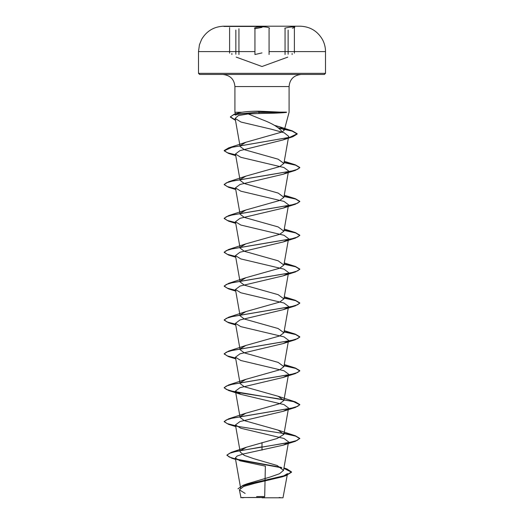<?xml version="1.0" encoding="UTF-8"?>
<svg xmlns="http://www.w3.org/2000/svg" width="524" height="524" viewBox="0 0 524 524"><rect width="100%" height="100%" fill="white"/><g stroke="black" fill="none" stroke-linecap="round" stroke-linejoin="round"><path stroke-width="0.79" d="M262 26.449L223.899 26.449L262 26.449M281.427 51.601L325.502 51.601C325.483 47.271 324.441 43.21 322.384 39.405C317.393 31.001 310.018 26.6 300.252 26.2A6350.002 6350.002 0 0 0 300.101 26.2L223.899 26.2A6350.002 6350.002 0 0 0 223.748 26.2L223.899 26.2M262 26.822C258.05 26.862 255.529 27.314 254.428 28.191C255.529 27.314 258.05 26.862 262 26.822C265.956 26.862 268.484 27.314 269.585 28.185M262 497.8L282.993 497.8L262 497.8M260.415 497.558L240.758 497.531L264.672 497.473M222.811 74.467L324.369 74.467L222.811 74.467C230.226 75.253 234.254 79.281 234.909 86.565L262 86.565L234.909 86.565L234.909 112.267L235.702 115.234L238.394 113.027L241.872 112.267L234.909 112.267L241.872 112.267C246.516 111.533 252.26 111.173 259.098 111.167L286.523 112.405C281.303 112.974 273.128 113.315 262 113.439L248.219 113.924L262 119.577C272.362 123.454 279.115 127.581 282.253 131.95L284.303 130.142L279.927 126.887L274.347 125.302M286.523 112.405L258.718 112.405L259.131 113.446M288.03 442.767L283.176 445.177L242.809 454.092L237.09 456.05L235.315 458.015L239.94 460.779L265.367 466.144L264.692 496.549A151.194 151.194 0 0 0 262 496.529A151.194 151.194 0 0 0 256.596 496.621M240.739 488.741L247.086 483.822L269.945 477.089L279.521 473.742L283.517 470.388L277.176 465.509L254.035 458.762L244.295 455.395L240.234 452.035L235.453 424.944M240.739 450.47L246.562 447.188L277.157 438.49L283.897 434.37L278.146 430.132L244.322 420.615L240.103 417.438L235.453 391.081M240.228 416.58L245.854 413.2L279.672 403.683L283.897 400.506L278.146 396.268L244.328 386.751L240.103 383.568L235.453 357.211M240.228 382.716L245.854 379.337L279.672 369.813L283.897 366.636L278.146 362.398L244.328 352.881L240.103 349.704L235.453 323.347M240.228 348.846L245.854 345.467L279.672 335.95L283.897 332.773L278.146 328.535L244.322 319.011L240.103 315.834L235.453 289.477M240.234 314.983L245.854 311.603L279.685 302.079L283.897 298.903L278.146 294.671L244.315 285.141L240.103 281.971L235.453 255.614L240.824 258.915L283.969 269.133L288.541 272.546M240.228 281.113L245.854 277.733L279.692 268.209L283.897 265.039L278.146 260.801L244.315 251.278L240.103 248.107L235.453 221.744L240.83 225.045L283.975 235.269L288.541 238.675M240.228 247.249L245.854 243.87L279.685 234.339L283.897 231.169L278.146 226.931L244.315 217.408L240.103 214.237L235.453 187.88L240.83 191.181L283.988 201.406L288.541 204.812M240.228 213.386L245.854 210L279.678 200.476L283.897 197.306L278.146 193.068L244.322 183.544L240.103 180.374L235.453 154.01L240.83 157.311L283.956 167.529L288.541 170.942M240.228 179.516L245.854 176.136L279.672 166.612L283.897 163.436L278.146 159.198L244.335 149.681L240.103 146.504L235.152 118.417L240.975 122.04L271.216 129.186L284.165 132.768L288.672 136.351L283.897 163.436M240.221 145.665L245.854 142.266L282.253 131.95M248.219 113.924L238.322 115.594L235.152 118.417M287.545 137.819L282.842 139.993L239.953 150.63L235.453 154.01M288.03 171.833L283.176 174.243L240.018 184.474L235.453 187.88M288.03 205.696L283.17 208.113L240.044 218.331L235.453 221.744M288.03 239.566L283.17 241.977L240.018 252.208L235.453 255.614M288.03 273.43L283.17 275.847L240.025 286.071L235.459 289.477L240.824 292.778L283.988 303.01L288.541 306.409M288.03 307.3L283.176 309.71L240.038 319.935L235.459 323.347L240.824 326.649L283.975 336.866L288.547 340.279L283.897 366.636M288.03 341.163L283.17 343.58L240.005 353.811L235.459 357.211L240.83 360.512L283.969 370.737L288.547 374.143L283.897 400.506M288.03 375.033L283.17 377.444L240.031 387.668L235.459 391.081L240.83 394.382L283.988 404.607L288.547 408.013L283.897 434.37M288.03 408.897L283.17 411.314L240.031 421.532L235.459 424.944L240.83 428.246L283.969 438.47L288.541 441.876M282.993 497.8L287.512 473.604L282.076 476.879L255.24 483.207L243.536 486.475L239.389 489.829L245.134 493.425M262 442.603L262 446.861L231.248 452.382L226.931 455.055L229.165 456.994L235.479 458.939M236.16 459.103L281.244 467.388M283.929 468.05L286.87 468.915L291.534 471.941L286.104 475.288L242.972 485.335L237.994 488.8L242.704 485.715L255.509 482.355L285.927 475.628L282.076 476.879M262 450.149L262 447.142L295.366 441.313L299.8 438.392L296.918 440.507L288.724 442.623L236.881 451.236L229.479 453.286L226.931 455.336L231.909 458.264L235.531 459.234M236.881 459.548L281.912 467.834M283.884 468.325L291.534 472.222L285.927 475.628M262 74.467L199.631 74.467L262 74.467M299.8 438.392L295.366 435.758L284.087 433.289M235.597 425.757L227.167 423.608L224.2 421.46L228.634 418.82L291.789 408.098L297.737 406.31L299.8 404.528L295.366 401.888L232.211 391.166L226.263 389.378L224.2 387.59L228.634 384.957L291.789 374.234L297.737 372.446L299.8 370.658L295.366 368.025L284.087 365.556M235.597 358.023L227.167 355.875L224.2 353.726L228.634 351.087L291.789 340.364L297.737 338.583L299.8 336.794L295.366 334.155L284.087 331.692M235.597 324.159L227.167 322.011L224.2 319.856L228.634 317.223L291.783 306.501L297.737 304.713L299.8 302.924L295.366 300.291L284.087 297.822M235.597 290.289L227.167 288.141L224.2 285.993L228.634 283.36L291.783 272.631L297.737 270.849L299.8 269.061L295.366 266.421L284.087 263.958M235.597 256.426L227.167 254.278L224.2 252.123L228.634 249.489L291.789 238.767L297.737 236.979L299.8 235.191L295.366 232.558L284.087 230.088M235.597 222.556L227.167 220.407L224.2 218.259L228.634 215.619L291.789 204.897L297.737 203.109L299.8 201.327L295.366 198.688L284.087 196.225M235.597 188.692L227.167 186.544L224.2 184.389L228.634 181.756L291.789 171.034L297.737 169.245L299.8 167.457L295.366 164.824L284.087 162.355M235.597 154.822L227.167 152.674L224.2 150.526L228.634 147.892L289.805 137.295L297.206 133.764L292.353 130.889L278.342 127.83M235.414 119.917L230.363 116.852L234.071 114.324L258.718 112.123L233.547 114.769L230.363 116.852M299.8 438.673L295.628 436.119L284.041 433.564M283.772 433.518L236.383 426.195M235.649 426.051L228.634 424.375L224.2 421.741L226.263 419.953L232.217 418.165L295.366 407.443L299.8 404.81L293.637 401.685L277.17 398.567L236.383 392.325M235.649 392.181L228.634 390.511L224.2 387.871L226.263 386.09L232.217 384.302L295.366 373.579L299.8 370.94L295.628 368.385L284.041 365.831M235.649 358.318L228.634 356.641L224.2 354.008L226.263 352.22L232.211 350.432L295.366 339.709L299.8 337.076L295.628 334.522L284.041 331.961M235.649 324.448L228.634 322.777L224.2 320.144L226.263 318.356L232.211 316.568L295.366 305.846L299.8 303.206L295.628 300.652L284.041 298.097M235.649 290.584L228.634 288.914L224.2 286.274L226.263 284.486L232.211 282.698L295.366 271.976L299.8 269.343L295.628 266.788L284.041 264.227M235.649 256.714L228.634 255.044L224.2 252.411L226.263 250.623L232.211 248.834L295.366 238.112L299.8 235.472L295.628 232.918L284.041 230.363M235.649 222.851L228.634 221.174L224.2 218.541L226.263 216.753L232.217 214.964L295.366 204.242L299.8 201.609L295.628 199.054L284.041 196.493M235.649 188.981L228.634 187.31L224.2 184.671L226.263 182.889L232.217 181.101L295.366 170.379L299.8 167.739L295.628 165.184L284.041 162.63M235.649 155.117L228.634 153.447L224.2 150.807L231.942 147.296L292.778 136.764L297.206 134.046L292.196 131.124L278.827 128.197M235.04 120.081L230.363 117.134M286.464 112.123L258.718 112.123L259.098 111.167M262 27.372L254.946 28.735L254.946 54.529L262 52.904M292.359 28.191C298.497 26.396 292.176 26.396 284.787 28.185M238.937 54.529L238.937 28.735M269.067 54.522L269.067 28.735M292.117 54.529L292.117 53.494M324.369 74.467L325.502 73.334L262 73.334L325.502 73.334L325.502 51.601L269.067 51.601M262 26.2L223.748 26.2C213.982 26.6 206.607 31.001 201.616 39.405L199.448 44.73L198.498 51.601L242.586 51.601M262 86.565L289.091 86.565L262 86.565M262 73.334L198.498 73.334L262 73.334M254.946 51.601L198.498 51.601L198.498 73.334L199.631 74.467M231.87 54.522L231.87 53.494M285.056 54.522L285.056 28.735M294.39 53.173L294.39 27.595M287.755 57.136L262 66.509L236.226 57.123M281.578 497.8A151.194 151.194 0 0 0 279.128 497.499M284.303 130.142L289.091 112.267L289.091 86.565C289.746 79.281 293.774 75.253 301.189 74.467M240.732 488.748L235.315 458.015M283.517 470.388L288.547 441.876M283.897 332.773L288.547 306.409M283.897 298.903L288.547 272.546M283.897 265.039L288.547 238.682M283.897 231.169L288.547 204.812M283.897 197.306L288.547 170.942M239.383 489.829L241.007 497.8M247.086 483.822L242.972 485.335M283.949 467.932L286.87 468.915M246.562 447.188L231.248 452.382M231.909 458.264L235.558 459.384M238.387 113.02L234.071 114.324M279.927 126.887L292.353 130.889M278.146 430.132L295.366 435.758M245.854 413.2L228.634 418.82M278.146 396.268L295.366 401.888M245.854 379.337L228.634 384.957M284.27 364.521L295.366 368.025M245.854 345.467L228.634 351.087M284.27 330.651L295.366 334.155M245.854 311.603L228.634 317.223M284.27 296.787L295.366 300.291M245.854 277.733L228.634 283.36M284.27 262.924L295.366 266.421M245.854 243.87L228.634 249.489M284.27 229.054L295.366 232.558M245.854 210L228.634 215.619M284.27 195.19L295.366 198.688M245.854 176.136L228.634 181.756M284.27 161.32L295.366 164.824M245.861 142.266L228.634 147.892M282.842 139.993L292.778 136.764M235.741 155.654L228.634 153.447M283.176 174.243L295.366 170.379M235.741 189.518L228.634 187.31M283.176 208.113L295.366 204.242M235.741 223.388L228.634 221.174M283.17 241.977L295.366 238.112M235.741 257.251L228.634 255.044M283.176 275.847L295.366 271.976M235.741 291.121L228.634 288.914M283.176 309.71L295.366 305.846M235.741 324.985L228.634 322.777M283.17 343.58L295.366 339.709M235.741 358.855L228.634 356.641M283.17 377.444L295.366 373.579M240.83 394.382L228.634 390.511M283.176 411.314L295.366 407.443M235.741 426.582L228.634 424.375M283.176 445.177L295.366 441.313M244.656 497.525A151.194 151.194 0 0 0 242.422 497.8M229.597 53.173L229.597 27.595M288.128 54.241L288.128 30.091M235.852 54.241L235.852 30.084M227.2 26.2L226.728 26.2"/></g></svg>
